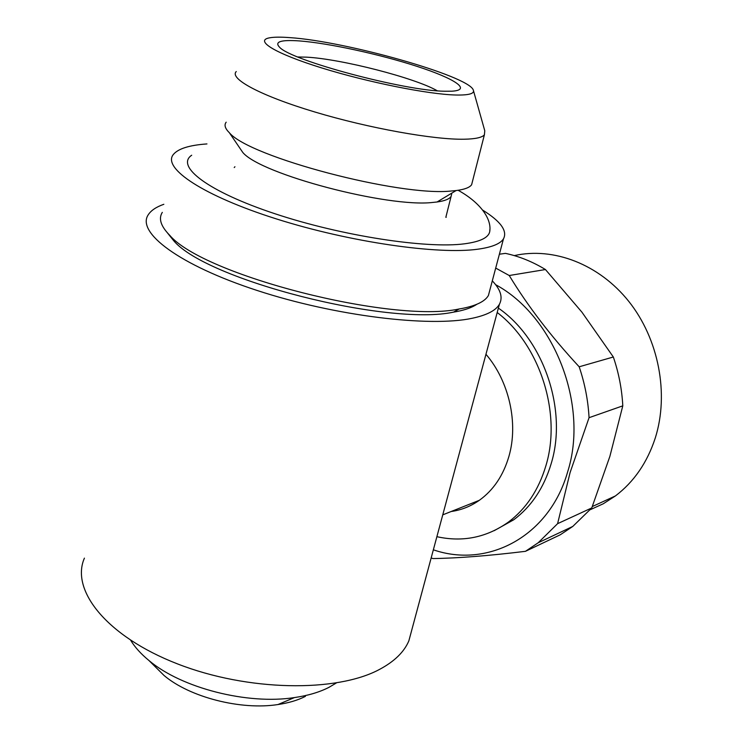 <?xml version="1.0" encoding="UTF-8"?>
<svg xmlns="http://www.w3.org/2000/svg" width="743" height="743" viewBox="0 0 743 743"><rect width="100%" height="100%" fill="white"/><g stroke="black" fill="none" stroke-linecap="round" stroke-linejoin="round"><path stroke-width="1.11" d="M130.74 640.382C134.938 647.283 140.994 653.979 148.916 660.481C181.515 688.092 247.568 704.931 294.442 697.575C308.011 695.606 319.527 692.188 329.01 687.321L336.273 683.012M494.123 530.706L513.775 519.756C531.366 506.568 543.802 487.965 551.083 463.966C567.866 410.043 543.635 339.235 498.377 308.113M436.884 536.687C462.75 542.399 486.591 537.533 508.407 522.088C526.053 508.834 538.526 490.148 545.817 466.01C561.977 413.656 540.059 345.133 497.197 312.497M451.131 511.518C461.292 510.097 470.681 506.355 479.328 500.308C493.445 490.148 503.308 475.501 508.918 456.378C518.586 423.194 509.141 381.215 485.959 354.281M163.841 204.288C156.244 206.963 151.052 210.445 148.275 214.746C136.108 232.271 178.775 264.935 257.106 290.467C335.242 316.091 429.956 327.44 472.158 318.283C486.795 315.181 495.887 310.5 499.417 304.249C503.039 297.395 500.661 289.603 492.303 280.863M411.808 629.897L408.864 640.837C404.146 651.973 394.375 661.493 379.552 669.397C336.755 692.541 247.939 691.464 177.336 663.833C106.537 636.361 70.306 590.128 84.414 558.142M437.265 90.776C415.04 77.904 341.148 58.911 306.525 57.155L297.859 56.979M299.485 40.93C280.798 39.63 274.176 41.738 279.609 47.273C291.08 60.564 404.972 90.98 444.741 91.231L451.92 91.194C472.26 89.996 454.484 78.479 417.176 66.415C380.017 54.341 328.638 43.122 299.485 40.93M455.663 95.011C469.084 95.308 474.944 93.599 473.245 89.884C468.183 75.777 345.792 41.274 289.946 37.633C280.622 36.918 273.73 37.001 269.254 37.884C254.431 40.679 275.402 53.589 321.673 67.919C367.748 82.25 428.237 94.333 455.663 95.011M236.265 71.542C228.955 78.591 260.579 95.745 314.781 111.979C368.853 128.233 434.061 139.86 464.291 139.22C475.446 138.997 482.151 137.52 484.399 134.789L484.78 130.787L473.542 90.925M226.178 122.186C223.987 124.954 225.045 128.483 229.383 132.765C249.258 157.07 400.003 196.756 451.252 191.007L456.091 190.561C464.44 189.502 469.613 187.561 471.619 184.747L472.511 181.264M239.088 147.021L242.803 152.473C260.747 174.289 388.004 207.836 432.825 202.43L437.06 201.985C444.583 200.954 449.255 199.115 451.085 196.468L451.874 193.087M191.694 155.231C175.264 166.256 207.789 191.527 274.956 213.743C341.901 236.014 426.872 248.914 464.663 243.788C480.554 241.651 488.931 237.463 489.786 231.212L489.841 229.559M445.995 216.687L446.171 217.355M162.308 212.368C158.352 218.572 160.785 226.169 169.599 235.169C203.21 275.328 392.425 323.558 459.155 308.977L462.471 308.391C476.43 305.614 485.077 301.314 488.411 295.491L489.981 289.584M206.953 143.928C189.14 145.191 177.893 148.767 173.212 154.665C162.373 168.262 203.201 195.836 276.665 218.999C349.944 242.218 438.416 254.83 477.916 249.193C491.829 247.261 500.345 243.815 503.475 238.847C507.636 230.952 500.736 221.395 482.783 210.167M476.867 304.268C472.344 307.379 465.647 309.812 456.769 311.558L453.555 312.125C388.654 326.391 206.61 279.99 173.778 240.816L167.407 232.856M590.313 509.679L603.279 503.763L615.418 495.934C634.02 481.817 647.32 462.452 655.326 437.841C669.239 393.679 658.66 338.975 628.857 301.482C598.988 263.969 553.349 246.815 514.277 255.601M433.345 549.811C487.575 568.627 549.263 536.678 567.624 471.935C589.06 405.019 554.213 316.119 495.6 284.671M589.06 417.687L570.085 472.576L557.594 523.666L591.772 507.924L609.882 456.36L622.792 405.845L589.06 417.687C588.112 400.384 584.815 383.425 579.178 366.791L613.337 357.002L581.918 312.162L545.436 269.533L509.234 275.514C527.753 306.042 551.074 336.468 579.178 366.791M509.234 275.514L495.702 268.084M499.389 254.217L505.454 253.372C519.208 256.307 532.536 261.694 545.436 269.533M622.792 405.845C621.928 389.23 618.77 372.949 613.337 357.002M591.772 507.924L572.779 526.434L560.296 534.774L525.45 551.325L538.201 542.761L557.594 523.666M431.172 557.919L432.946 558.569C458.338 558.169 489.173 555.755 525.45 551.325M234.221 167.547L234.937 166.738M153.569 665.087L164.082 675.508C189.892 697.343 241.011 710.373 277.975 704.54C288.674 702.962 297.832 700.24 305.438 696.358M513.775 519.756L508.407 522.088M499.417 304.249L408.864 640.837M479.328 500.308L442.754 514.853M471.619 184.747L484.399 134.789M437.06 201.985L456.091 190.561M445.837 217.309L451.085 196.468M489.786 231.212C491.708 218.451 479.839 202.291 458.134 190.282M488.411 295.491L503.475 238.847M572.779 526.434L538.201 542.761M615.418 495.934L592.32 506.54M453.555 312.125L459.155 308.977M173.778 240.816L169.599 235.169M242.803 152.473L229.383 132.765M277.975 704.54L294.442 697.575M164.082 675.508L148.916 660.481"/></g></svg>
